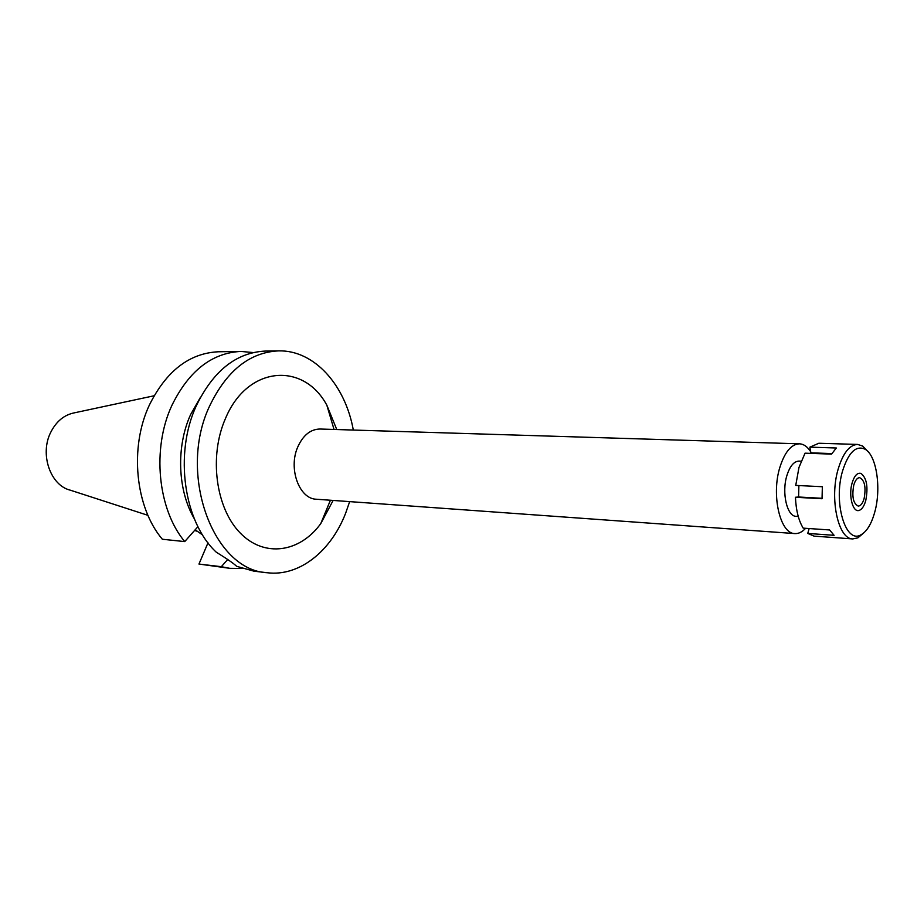 <?xml version="1.0" encoding="UTF-8"?>
<svg xmlns="http://www.w3.org/2000/svg" width="924" height="924" viewBox="0 0 924 924"><rect width="100%" height="100%" fill="white"/><g stroke="black" fill="none" stroke-linecap="round" stroke-linejoin="round"><path stroke-width="1.39" d="M154.065 395.784L74.266 412.855C64.103 414.899 56.249 421.413 50.693 432.397C39.547 454.215 50.427 485.504 70.305 490.182L147.932 515.326M194.779 530.226L197.401 531.323M801.096 461.192L798.994 461.099C793.912 461.307 789.881 466.135 786.878 475.583C781.496 492.711 787.04 516.562 796.153 516.331L798.255 516.47M805.613 528.309C802.194 532.028 798.613 533.795 794.871 533.575C780.145 533.922 771.078 495.079 779.914 467.209C784.799 451.963 791.314 444.167 799.479 443.82C803.938 444.063 807.842 446.973 811.203 452.552M799.479 443.82L320.027 429.025C310.522 429.21 303.095 435.216 297.747 447.02C288.08 468.584 299.261 499.052 316.435 499.237L794.871 533.575M336.763 429.544L326.842 405.209C303.546 361.619 247.343 365.523 225.433 418.595C208.789 456.271 215.777 508.258 240.194 532.975C264.437 558.038 299.896 552.471 320.767 523.619L333.125 500.438M349.653 501.617L345.634 513.236C330.908 551.293 299.249 576.772 267.221 572.741C213.294 570.397 177.316 473.827 209.575 406.11C226.634 370.709 249.653 352.298 278.598 350.877C314.229 349.988 345.253 384.95 353.315 430.053M278.598 350.877L265.315 351.074C236.336 352.483 213.317 370.755 196.269 405.867C174.001 453.811 183.864 522.176 216.274 552.194C226.992 558.801 233.784 563.513 236.66 566.331L254.019 571.182L267.221 572.741M227.685 559.505L221.321 566.689L198.96 564.056L229.799 568.329L221.321 566.689M208.004 542.815L198.96 564.056M242.076 568.468L229.799 568.329M195.183 529.775L202.575 534.938M184.742 541.591C157.738 509.378 151.698 448.648 171.887 405.405C188.9 370.836 211.919 352.841 240.921 351.432L218.41 351.767C189.385 353.164 166.378 370.905 149.399 404.989C129.256 447.597 135.331 507.449 162.347 539.246L184.742 541.591L197.932 526.657M200.543 397.135L190.587 414.633C175.964 446.731 177.627 490.39 194.306 518.734M240.921 351.432L253.141 352.552M864.125 498.486C866.146 487.087 864.656 480.145 859.643 477.673C857.183 477.777 855.22 480.284 853.764 485.169C851.732 496.604 853.21 503.568 858.188 506.063C860.694 505.959 862.681 503.441 864.125 498.486M852.101 483.033C854.354 475.698 857.31 472.499 860.972 473.411C866.747 477.939 868.329 486.994 865.753 500.565C864.136 506.202 861.907 509.494 859.077 510.429C852.783 512.739 848.347 495.587 852.101 483.033C848.347 495.587 852.783 512.739 859.077 510.429C861.907 509.494 864.136 506.202 865.753 500.565C868.329 486.994 866.747 477.939 860.972 473.411C857.31 472.499 854.354 475.698 852.101 483.033M863.755 532.929L857.899 537.837L852.76 538.923C838.184 539.35 829.313 498.463 838.172 469.08C843.058 453.026 849.537 444.814 857.611 444.432L818.826 443.254L809.886 447.147L810.868 453.384M809.886 447.147L836.324 448.001L831.554 454.111L805.047 453.176L798.971 467.452L795.737 485.4L822.348 486.729L822.037 498.741L795.449 497.262C796.026 510.302 798.602 520.582 803.199 528.135L829.625 529.96L834.095 535.319L807.749 533.437L809.135 528.551M798.879 485.562L798.59 497.008L795.449 497.262M807.749 533.437L814.056 536.128L852.76 538.923M857.611 444.432L862.6 446.026L867.925 451.513M822.025 498.302L798.59 497.008M874.751 512.127C871.436 524.024 866.816 531.6 860.879 534.846C845.552 544.294 833.078 502.286 842.607 470.836C848.59 452.159 856.144 444.987 865.268 449.318C876.645 455.728 881.438 488.53 874.751 512.127M831.877 453.58L811.272 452.864M194.594 530.445L197.459 531.369M330.411 500.242L320.767 523.619M334.038 429.452L326.842 405.209M860.879 534.846L857.899 537.837M865.268 449.318L862.6 446.026"/></g></svg>
